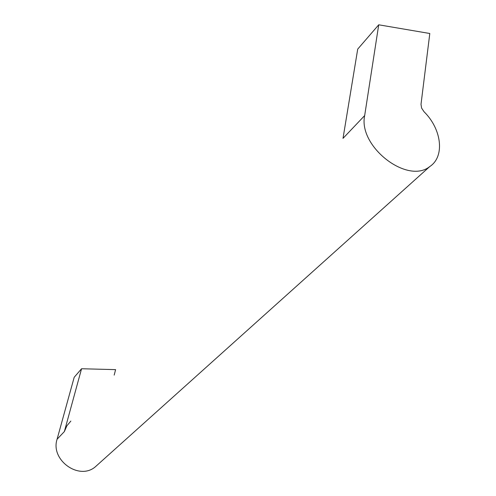 <?xml version="1.0" encoding="UTF-8"?>
<svg xmlns="http://www.w3.org/2000/svg" width="496" height="496" viewBox="0 0 496 496"><rect width="100%" height="100%" fill="white"/><g stroke="black" fill="none" stroke-linecap="round" stroke-linejoin="round"><path stroke-width="0.74" d="M114.192 375.1L115.599 369.632L81.561 368.745L74.195 377.276L57.083 439.239C50.214 459.817 78.666 480.574 95.04 467.065L98.134 464.293M421.005 104.321L429.803 33.499L378.721 24.8L357.715 49.11L343.015 138.359L364.672 115.568C357.938 146.27 407.334 184.754 429.722 166.588C445.048 156.668 441.8 129.227 424.049 111.749L421.606 108.091L421.005 104.321M81.561 368.745L64.362 431.576L57.083 439.239M378.721 24.8L364.672 115.568M70.878 421.061L66.873 425.804L64.362 431.576M95.04 467.065L429.722 166.588"/></g></svg>
